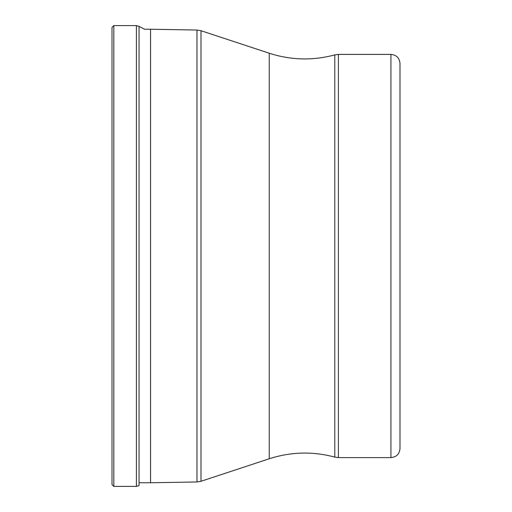 <?xml version="1.0" encoding="UTF-8"?>
<svg xmlns="http://www.w3.org/2000/svg" width="512" height="512" viewBox="0 0 512 512"><rect width="100%" height="100%" fill="white"/><g stroke="black" fill="none" stroke-linecap="round" stroke-linejoin="round"><path stroke-width="0.77" d="M113.811 25.6L113.811 486.4L112 484.589L112 27.411L113.811 25.6L136.39 25.6L136.39 486.4L139.034 485.645L139.034 26.355L136.39 25.6M150.554 482.771L196.973 481.958L196.973 30.042L150.554 29.229L150.554 482.771L139.034 482.771M390.931 457.6L390.931 54.4C396.435 54.938 399.462 57.958 400 63.469L400 448.531C399.462 454.042 396.435 457.062 390.931 457.6L338.394 457.6L338.394 54.4L334.79 54.886C312.774 60.781 290.925 60.23 269.242 53.229L269.242 458.771L200.998 481.28L200.998 30.72L196.973 30.042M400 256L400 162.797M269.242 458.771C290.925 451.77 312.774 451.219 334.79 457.114L334.79 54.886M113.811 486.4L136.39 486.4M150.554 29.229L144.544 29.229L139.034 26.355M196.973 481.958L200.998 481.28M269.242 53.229L200.998 30.72M334.79 457.114L338.394 457.6M390.931 54.4L338.394 54.4"/></g></svg>
